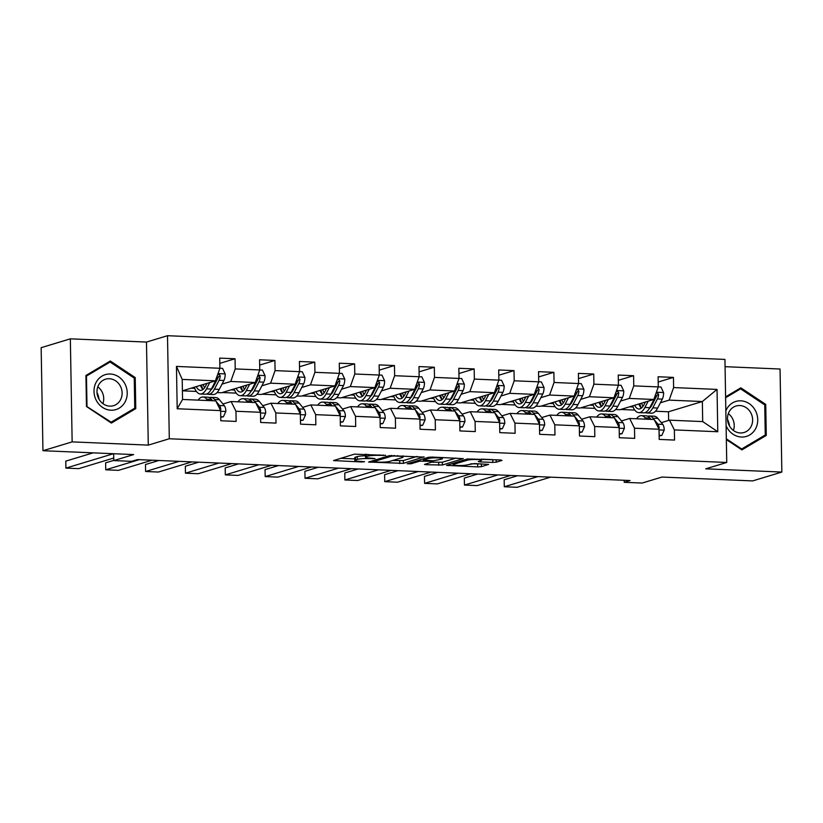 <?xml version="1.0" encoding="UTF-8"?>
<svg xmlns="http://www.w3.org/2000/svg" width="823" height="823" viewBox="0 0 823 823"><rect width="100%" height="100%" fill="white"/><g stroke="black" fill="none" stroke-linecap="round" stroke-linejoin="round"><path stroke-width="1.23" d="M385.689 455.366L354.446 454.152L333.552 460.561L361.811 461.991L364.538 461.713L359.97 461.353A8.827 1.152 179 0 1 354.816 460.396A8.827 1.152 179 0 1 355.608 459.903L357.326 459.388A8.827 1.152 179 0 1 369.023 458.617L375.031 458.596L370.628 458.133A8.827 1.152 179 0 1 365.474 457.176A8.827 1.152 179 0 1 366.276 456.672L367.994 456.158A8.827 1.152 179 0 1 379.681 455.386L385.689 455.366M492.576 462.423L496.228 462.187L502.02 460.427L500.651 459.975L467.413 458.956L446.519 465.365L477.721 466.919L481.383 466.682L488.625 464.409L474.346 463.565L467.227 464.861A7.376 0.967 179 0 1 458.956 465.54A7.376 0.967 179 0 1 453.144 464.707A7.376 0.967 179 0 1 453.812 464.285L467.392 460.18A7.376 0.967 179 0 1 475.663 459.491A7.376 0.967 179 0 1 481.476 460.335A7.376 0.967 179 0 1 480.807 460.746L478.297 461.59L479.912 461.888L492.576 462.423L493.039 459.656M72.146 441.879L148.284 445.12L146.484 342.07L70.346 338.829L72.146 441.879L42.95 450.716L133.645 454.574L113.79 460.592L131.67 461.343L137.513 459.584L630.058 480.529L624.215 482.299L642.105 483.06L661.959 477.052L752.654 480.91L781.85 472.063L780.05 369.023L725.073 366.677M148.284 445.12L169.301 438.752L726.74 462.464L705.723 468.832L781.85 472.063M424.03 457.115L389.423 455.644L368.539 462.042L403.393 463.359L424.02 456.816M432.065 457.063L463.267 458.617L442.383 465.016L426.067 464.717L424.452 464.419L433.073 461.734L431.715 461.281L419.658 461.168L410.944 463.802L407.262 463.761L428.413 457.3L432.065 457.063M42.95 450.716L41.15 347.676L70.346 338.829M169.301 438.752L167.501 335.702L724.94 359.414L726.74 462.464M658.205 382.016L673.44 377.407L658.112 376.749L658.287 386.913L633.761 385.874L633.587 375.71L618.258 375.051L618.433 385.215L593.908 384.176L593.733 374.012L578.404 373.364L578.579 383.528L554.054 382.479L553.879 372.315L538.551 371.667L538.726 381.831L514.2 380.792L514.025 370.617L498.697 369.969L498.872 380.133L474.346 379.094L474.171 368.93L458.843 368.272L459.018 378.436L434.493 377.397L434.318 367.233L418.989 366.574L419.164 376.749L394.639 375.7L394.464 365.535L379.136 364.887L379.31 375.051L354.785 374.002L354.61 363.838L339.282 363.19L339.457 373.354L314.931 372.315L314.756 362.141L299.428 361.492L299.603 371.657L275.077 370.617L274.903 360.453L259.574 359.795L259.749 369.959L235.224 368.92L235.049 358.756L219.72 358.108L219.895 368.272L176.461 366.42L177.202 408.753L182.552 399.464L215.77 400.873L220.636 410.605L220.811 420.769L236.139 421.417L235.964 411.253L231.098 401.531L255.624 402.57L260.49 412.292L260.665 422.466L275.993 423.115L275.818 412.951L270.952 403.219L295.478 404.268L300.344 413.99L300.518 424.154L315.847 424.812L315.672 414.648L310.806 404.916L335.331 405.965L340.197 415.687L340.372 425.851L355.701 426.499L355.526 416.335L350.66 406.613L375.185 407.652L380.051 417.384L380.226 427.549L395.554 428.197L395.379 418.033L390.514 408.311L415.039 409.35L419.905 419.082L420.08 429.246L435.408 429.894L435.233 419.73L430.367 409.998L454.893 411.047L459.759 420.769L459.934 430.933L475.262 431.591L475.087 421.427L470.221 411.695L494.746 412.745L499.612 422.466L499.787 432.631L515.116 433.289L514.941 423.115L510.075 413.393L534.6 414.432L539.466 424.164L539.641 434.328L554.969 434.976L554.795 424.812L549.929 415.09L574.454 416.129L579.32 425.861L579.495 436.025L594.823 436.674L594.648 426.509L589.782 416.788L614.308 417.827L619.174 427.549L619.349 437.723L634.677 438.371L634.502 428.207L629.636 418.475L654.162 419.524L659.028 429.246L659.202 439.41L674.531 440.068L674.356 429.904L669.49 420.172L702.698 421.592L702.348 401.531L669.14 400.122L660.416 402.766M673.44 377.407L673.615 387.571L717.039 389.413L717.779 431.746L674.356 429.904M659.028 429.246L634.502 428.207M619.174 427.549L594.648 426.509M579.32 425.861L554.795 424.812M539.466 424.164L514.941 423.115M499.612 422.466L475.087 421.427M459.759 420.769L435.233 419.73M419.905 419.082L395.379 418.033M380.051 417.384L355.526 416.335M340.197 415.687L315.672 414.648M300.344 413.99L275.818 412.951M260.49 412.292L235.964 411.253M220.636 410.605L177.202 408.753M620.563 401.068L629.286 398.425L653.812 399.474L619.935 409.72L615.625 409.545M611.9 403.692L610.954 403.98M621.468 420.954L629.636 418.475M653.812 399.474L658.287 386.913M629.286 398.425L633.761 385.874M580.709 399.371L589.433 396.727L613.958 397.776L580.081 408.033L575.771 407.848M572.047 401.994L571.1 402.282M581.614 419.257L589.782 416.788M613.958 397.776L618.433 385.215L621.087 385.308L623.68 390.843L616.54 390.534M589.433 396.727L593.908 384.176M540.855 397.674L549.579 395.04L574.104 396.079L540.227 406.336L535.917 406.151M532.193 400.297L531.246 400.585M541.76 417.559L549.929 415.09M574.104 396.079L578.579 383.528L581.233 383.611L583.826 389.145L576.686 388.847M549.579 395.04L554.054 382.479M501.001 395.986L509.725 393.343L534.25 394.382L500.374 404.638L496.063 404.453M492.339 398.61L491.393 398.888M501.907 415.862L510.075 413.393M534.25 394.382L538.726 381.831L541.38 381.913L543.972 387.448L536.833 387.149M509.725 393.343L514.2 380.792M461.147 394.289L469.871 391.645L494.397 392.694L460.52 402.941L456.209 402.756M452.485 396.912L451.539 397.2M462.053 414.164L470.221 411.695M494.397 392.694L498.872 380.133L501.526 380.216L504.118 385.761L496.979 385.452M469.871 391.645L474.346 379.094M421.294 392.592L430.018 389.948L454.543 390.997L420.666 401.254L416.356 401.068M412.632 395.215L411.685 395.503M422.199 412.477L430.367 409.998M454.543 390.997L459.018 378.436L461.672 378.529L464.265 384.063L457.125 383.755M430.018 389.948L434.493 377.397M381.44 390.894L390.164 388.261L414.689 389.3L380.812 399.556L376.502 399.371M372.778 393.517L371.831 393.806M382.345 410.78L390.514 408.311M414.689 389.3L419.164 376.749L421.818 376.831L424.411 382.366L417.271 382.057M390.164 388.261L394.639 375.7M341.586 389.197L350.31 386.563L374.835 387.602L340.959 397.859L336.648 397.674M332.924 391.82L331.978 392.108M342.491 409.082L350.66 406.613M374.835 387.602L379.31 375.051L381.965 375.134L384.557 380.668L377.418 380.37M350.31 386.563L354.785 374.002M301.732 387.51L310.456 384.866L334.982 385.905L301.105 396.161L296.794 395.976M293.07 390.133L292.124 390.411M302.638 407.385L310.806 404.916M334.982 385.905L339.457 373.354L342.111 373.436L344.703 378.971L337.564 378.673M310.456 384.866L314.931 372.315M261.879 385.812L270.602 383.168L295.128 384.218L261.251 394.464L256.941 394.289M253.217 388.435L252.27 388.723M262.784 405.698L270.952 403.219M295.128 384.218L299.603 371.657L302.257 371.739L304.849 377.284L297.71 376.975M270.602 383.168L275.077 370.617M222.025 384.115L230.749 381.471L255.274 382.52L221.397 392.777L217.087 392.592M213.363 386.738L212.416 387.026M222.93 404L231.098 401.531M255.274 382.52L259.749 369.959L262.403 370.052L264.996 375.586L257.856 375.278M230.749 381.471L235.224 368.92M176.461 366.42L182.202 379.413L215.42 380.823L182.408 390.822L196.399 391.429M215.42 380.823L219.895 368.272M146.484 342.07L167.501 335.702M624.184 480.282L624.215 482.299M113.667 453.73L113.79 460.592M182.202 379.413L182.552 399.464M651.754 405.389L650.808 405.677M668.626 420.43L668.471 411.788L655.478 411.233M668.471 411.788L702.348 401.531L717.039 389.413M661.322 422.641L669.49 420.172M620.737 409.484L634.78 410.08M580.884 407.786L594.926 408.383M541.03 406.089L555.072 406.685M501.176 404.391L515.219 404.988M461.322 402.704L475.365 403.301M421.469 401.007L435.521 401.603M381.625 399.309L395.668 399.906M341.771 397.612L355.814 398.209M301.918 395.914L315.96 396.511M262.064 394.227L276.106 394.824M222.21 392.53L236.252 393.127M717.779 431.746L702.698 421.592M669.14 400.122L673.615 387.571M191.111 388.178L194.701 388.333M219.813 363.365L235.049 358.756M259.667 365.062L274.903 360.453M230.965 389.876L234.555 390.03M299.521 366.76L314.756 362.141M270.818 391.573L274.409 391.727M339.374 368.457L354.61 363.838M310.672 393.271L314.263 393.415M379.228 370.144L394.464 365.535M350.526 394.958L354.116 395.112M419.082 371.842L434.318 367.233M390.38 396.655L393.97 396.809M458.936 373.539L474.171 368.93M430.234 398.353L433.824 398.507M498.789 375.237L514.025 370.617M470.087 400.05L473.678 400.204M538.643 376.934L553.879 372.315M509.941 401.747L513.531 401.891M578.497 378.621L593.733 374.012M549.795 403.435L553.385 403.589M618.351 380.319L633.587 375.71M589.649 405.132L593.239 405.286M629.502 406.829L633.093 406.984M111.393 423.073L135.774 408.609L135.229 377.572L110.303 361.009L85.921 375.473L86.466 406.511L111.393 423.073M726.339 439.554L741.893 449.893L766.275 435.429L765.74 404.391L740.813 387.828L725.598 396.851M134.015 377.942L135.229 377.572M132.184 409.689L135.774 408.609M764.516 404.762L765.74 404.391M762.684 436.509L766.275 435.429M365.505 454.224A8.827 1.152 179 0 0 365.422 454.389L365.474 457.176M365.453 455.788A8.827 1.152 179 0 0 357.285 456.6L357.326 459.388M354.816 460.396L354.764 457.619A8.827 1.152 179 0 1 355.557 457.115L357.285 456.6M340.722 458.308L354.785 458.905M392.622 460.52L403.342 460.571L417.066 456.426M394.227 456.004L391.676 456.168L373.56 461.662L378.148 462.125A8.827 1.152 179 0 0 389.835 461.364L402.221 457.609A8.827 1.152 179 0 0 403.023 457.115A8.827 1.152 179 0 0 397.869 456.158L394.227 456.004L394.217 455.448M456.055 458.082L442.332 462.238L442.383 465.016M431.622 462.176L442.332 462.238M441.756 459.1A7.376 0.967 179 0 0 442.424 458.689A7.376 0.967 179 0 0 436.612 457.855A7.376 0.967 179 0 0 428.341 458.534L423.31 460.139L433.32 460.798L441.756 459.1M481.476 460.335L481.455 459.162L492.524 459.635M470.612 463.833L481.414 463.874M207.026 383.364L205.616 386.08A17.839 7.386 92.4 0 1 200.524 390.349A17.839 7.386 92.4 0 1 196.265 386.625M98.153 395.349L97.484 395.544M209.793 382.52L206.501 388.857A21.491 8.909 92.4 0 1 200.37 394.001A21.491 8.909 92.4 0 1 194.269 387.221M219.895 368.241L222.56 368.354L225.204 374.033A7.448 3.086 92.4 0 1 223.918 380.483L219.268 389.392A21.491 8.909 92.4 0 1 213.147 394.536L208.291 394.33A21.491 8.909 -87.6 0 0 214.422 389.186L219.062 380.277A7.448 3.086 -87.6 0 0 220.245 375.957L219.165 374.239L217.56 374.825M217.169 375.916A7.448 3.086 92.4 0 1 215.996 380.154L211.357 389.063A21.491 8.909 92.4 0 1 205.225 394.207L200.37 394.001M200.473 385.349A17.839 7.386 -87.6 0 0 202.993 389.464M201.44 385.051A21.491 8.909 -87.6 0 0 202.942 389.413M206.779 393.95A21.491 8.909 -87.6 0 0 208.291 394.33M220.245 375.957L218.568 376.471A3.796 1.574 92.4 0 1 218.177 377.5L213.538 386.419A17.839 7.386 92.4 0 1 210.976 389.752M204.608 387.736A17.839 7.386 92.4 0 1 203.199 384.526M220.739 416.695L223.403 416.808L225.862 411.356A7.448 3.086 -87.6 0 0 224.36 405.739L219.453 399.721A21.491 8.909 -87.6 0 0 215.78 397.55L210.925 397.344A21.491 8.909 -87.6 0 0 209.371 397.591M113.739 458.03L78.679 468.647L65.902 468.102L65.778 461.137L93.153 452.856M207.787 400.534L206.676 399.176A21.491 8.909 -87.6 0 0 203.003 397.005A21.491 8.909 -87.6 0 0 198.106 400.122M113.43 453.72L65.902 468.102M220.749 417.22L223.403 416.808M215.708 400.873L214.597 399.515A21.491 8.909 -87.6 0 0 210.925 397.344M203.003 397.005L207.859 397.211A21.491 8.909 92.4 0 1 211.532 399.381L212.643 400.739M220.471 410.266L220.821 409.103A7.448 3.086 -87.6 0 0 219.504 405.533L215.863 401.068M97.011 392.622A17.561 15.812 -106.8 0 1 99.007 399.237M125.158 401.778A18.26 16.45 73.2 0 0 118.646 376.79A18.26 16.45 73.2 0 0 96.075 382.448A18.26 16.45 73.2 0 0 102.587 407.436A18.26 16.45 73.2 0 0 125.158 401.778M120.559 399.752A13.826 12.458 73.2 0 0 119.201 384.269A13.826 12.458 73.2 0 0 105.539 379.197A13.826 12.458 73.2 0 0 98.544 385.113A13.826 12.458 73.2 0 0 99.892 400.595A13.826 12.458 73.2 0 0 113.553 405.667A13.826 12.458 73.2 0 0 120.559 399.752M102.896 403.63A13.826 12.458 73.2 0 0 97.803 386.81M86.991 406.13L86.466 376.06L110.087 362.038L134.242 378.096L134.766 408.157L111.136 422.178L86.466 406.284M85.931 376.224L86.466 376.06M106.969 362.984L110.087 362.038M110.385 422.405L111.136 422.178M726.102 425.707A18.26 16.45 73.2 0 0 741.43 437.034A18.26 16.45 73.2 0 0 757.726 419.637A18.26 16.45 73.2 0 0 740.803 400.822A18.26 16.45 73.2 0 0 725.845 410.862M739.815 405.544A13.826 12.458 73.2 0 0 736.05 406.017A13.826 12.458 73.2 0 0 727.666 420.81A13.826 12.458 73.2 0 0 740.289 432.96A13.826 12.458 73.2 0 0 744.064 432.486A13.826 12.458 73.2 0 0 752.448 417.693A13.826 12.458 73.2 0 0 739.815 405.544M725.619 397.746L740.597 388.857L764.742 404.916L765.267 434.976L741.646 448.998L726.328 438.824M740.895 449.224L741.646 448.998M737.47 389.804L740.597 388.857M727.511 419.442A17.561 15.812 -106.8 0 1 729.517 426.057M733.396 430.45A13.826 12.458 73.2 0 0 728.304 413.63M246.879 385.061L245.47 387.777A17.839 7.386 92.4 0 1 240.378 392.046A17.839 7.386 92.4 0 1 236.119 388.312M249.647 384.218L246.355 390.544A21.491 8.909 92.4 0 1 240.223 395.688A21.491 8.909 92.4 0 1 234.123 388.919M264.996 375.586L265.057 375.73A7.448 3.086 92.4 0 1 263.772 382.181L259.122 391.09A21.491 8.909 92.4 0 1 253 396.233L248.145 396.028A21.491 8.909 -87.6 0 0 254.276 390.884L258.916 381.975A7.448 3.086 -87.6 0 0 260.099 377.654L259.019 375.936L257.414 376.523M257.023 377.603A7.448 3.086 92.4 0 1 255.85 381.841L251.21 390.75A21.491 8.909 92.4 0 1 245.079 395.894L240.223 395.688M240.326 387.047A17.839 7.386 -87.6 0 0 242.847 391.151M241.293 386.748A21.491 8.909 -87.6 0 0 242.795 391.11M246.622 395.647A21.491 8.909 -87.6 0 0 248.145 396.028M260.099 377.654L258.422 378.158A3.796 1.574 92.4 0 1 258.031 379.197L253.391 388.106A17.839 7.386 92.4 0 1 250.83 391.45M244.462 389.433A17.839 7.386 92.4 0 1 243.052 386.213M286.733 386.748L285.324 389.464A17.839 7.386 92.4 0 1 280.231 393.733A17.839 7.386 92.4 0 1 275.972 390.009M289.501 385.915L286.209 392.242A21.491 8.909 92.4 0 1 280.077 397.386A21.491 8.909 92.4 0 1 273.977 390.616M304.849 377.284L304.911 377.418A7.448 3.086 92.4 0 1 303.625 383.878L298.975 392.787A21.491 8.909 92.4 0 1 292.854 397.931L287.999 397.725A21.491 8.909 -87.6 0 0 294.13 392.581L298.77 383.672A7.448 3.086 -87.6 0 0 299.953 379.352L298.872 377.634L297.268 378.21M296.877 379.3A7.448 3.086 92.4 0 1 295.704 383.539L291.064 392.448A21.491 8.909 92.4 0 1 284.933 397.591L280.077 397.386M280.18 388.734A17.839 7.386 -87.6 0 0 282.701 392.849M281.147 388.446A21.491 8.909 -87.6 0 0 282.649 392.797M286.476 397.334A21.491 8.909 -87.6 0 0 287.999 397.725M299.953 379.352L298.276 379.856A3.796 1.574 92.4 0 1 297.885 380.895L293.235 389.804A17.839 7.386 92.4 0 1 290.684 393.147M284.316 391.131A17.839 7.386 92.4 0 1 282.906 387.911M260.593 418.393L263.257 418.506L265.716 413.043A7.448 3.086 -87.6 0 0 264.214 407.436L259.307 401.418A21.491 8.909 -87.6 0 0 255.634 399.237L250.778 399.032A21.491 8.909 -87.6 0 0 249.225 399.289M152.039 460.201L118.533 470.345L105.755 469.799L105.632 462.835L113.78 460.366M247.641 402.231L246.53 400.873A21.491 8.909 -87.6 0 0 242.857 398.702A21.491 8.909 -87.6 0 0 237.96 401.819M139.262 459.656L105.755 469.799M260.603 418.917L263.257 418.506M255.562 402.57L254.451 401.213A21.491 8.909 -87.6 0 0 250.778 399.032M242.857 398.702L247.713 398.908A21.491 8.909 92.4 0 1 251.385 401.079L252.496 402.437M260.325 411.963L260.675 410.79A7.448 3.086 -87.6 0 0 259.358 407.231L255.716 402.766M300.446 420.09L303.111 420.203L305.57 414.741A7.448 3.086 -87.6 0 0 304.068 409.134L299.161 403.116A21.491 8.909 -87.6 0 0 295.488 400.935L290.632 400.729A21.491 8.909 -87.6 0 0 289.079 400.986M191.893 461.888L158.386 472.042L145.609 471.497L145.486 464.532L158.849 460.489M287.494 403.928L286.383 402.57A21.491 8.909 -87.6 0 0 282.711 400.389A21.491 8.909 -87.6 0 0 277.814 403.517M179.116 461.353L145.609 471.497M300.457 420.615L303.111 420.203M295.416 404.268L294.305 402.91A21.491 8.909 -87.6 0 0 290.632 400.729M282.711 400.389L287.566 400.595A21.491 8.909 92.4 0 1 291.239 402.776L292.35 404.134M300.179 413.66L300.529 412.488A7.448 3.086 -87.6 0 0 299.212 408.928L295.57 404.463M326.587 388.446L325.178 391.162A17.839 7.386 92.4 0 1 320.085 395.431A17.839 7.386 92.4 0 1 315.826 391.707M329.354 387.612L326.062 393.939A21.491 8.909 92.4 0 1 319.931 399.083A21.491 8.909 92.4 0 1 313.83 392.314M344.703 378.971L344.765 379.115A7.448 3.086 92.4 0 1 343.479 385.576L338.829 394.484A21.491 8.909 92.4 0 1 332.708 399.628L327.852 399.422A21.491 8.909 -87.6 0 0 333.984 394.279L338.623 385.37A7.448 3.086 -87.6 0 0 339.806 381.039L338.726 379.321L337.121 379.907M336.73 380.998A7.448 3.086 92.4 0 1 335.558 385.236L330.918 394.145A21.491 8.909 92.4 0 1 324.787 399.289L319.931 399.083M320.034 390.431A17.839 7.386 -87.6 0 0 322.554 394.546M321.001 390.143A21.491 8.909 -87.6 0 0 322.503 394.495M326.33 399.032A21.491 8.909 -87.6 0 0 327.852 399.422M339.806 381.039L338.13 381.553A3.796 1.574 92.4 0 1 337.739 382.592L333.089 391.501A17.839 7.386 92.4 0 1 330.537 394.834M324.169 392.818A17.839 7.386 92.4 0 1 322.76 389.608M366.441 390.143L365.031 392.859A17.839 7.386 92.4 0 1 359.939 397.128A17.839 7.386 92.4 0 1 355.68 393.404M369.208 389.31L365.916 395.637A21.491 8.909 92.4 0 1 359.785 400.78A21.491 8.909 92.4 0 1 353.684 394.001M384.557 380.668L384.619 380.812A7.448 3.086 92.4 0 1 383.333 387.263L378.683 396.182A21.491 8.909 92.4 0 1 372.562 401.326L367.706 401.11A21.491 8.909 -87.6 0 0 373.837 395.976L378.477 387.057A7.448 3.086 -87.6 0 0 379.66 382.736L378.58 381.018L376.975 381.605M376.584 382.695A7.448 3.086 92.4 0 1 375.411 386.933L370.772 395.842A21.491 8.909 92.4 0 1 364.64 400.986L359.785 400.78M359.888 392.129A17.839 7.386 -87.6 0 0 362.408 396.244M360.855 391.83A21.491 8.909 -87.6 0 0 362.357 396.192M366.184 400.729A21.491 8.909 -87.6 0 0 367.706 401.11M379.66 382.736L377.983 383.251A3.796 1.574 92.4 0 1 377.592 384.29L372.942 393.199A17.839 7.386 92.4 0 1 370.391 396.532M364.023 394.515A17.839 7.386 92.4 0 1 362.614 391.306M406.295 391.841L404.885 394.556A17.839 7.386 92.4 0 1 399.793 398.826A17.839 7.386 92.4 0 1 395.534 395.102M409.062 390.997L405.77 397.334A21.491 8.909 92.4 0 1 399.639 402.468A21.491 8.909 92.4 0 1 393.538 395.698M424.411 382.366L424.473 382.51A7.448 3.086 92.4 0 1 423.187 388.96L418.537 397.869A21.491 8.909 92.4 0 1 412.416 403.013L407.56 402.807A21.491 8.909 -87.6 0 0 413.691 397.663L418.331 388.754A7.448 3.086 -87.6 0 0 419.514 384.434L418.434 382.716L416.829 383.302M416.438 384.382A7.448 3.086 92.4 0 1 415.265 388.621L410.626 397.54A21.491 8.909 92.4 0 1 404.494 402.684L399.639 402.468M399.741 393.826A17.839 7.386 -87.6 0 0 402.262 397.941M400.708 393.528A21.491 8.909 -87.6 0 0 402.21 397.89M406.037 402.426A21.491 8.909 -87.6 0 0 407.56 402.807M419.514 384.434L417.837 384.938A3.796 1.574 92.4 0 1 417.446 385.977L412.796 394.896A17.839 7.386 92.4 0 1 410.245 398.229M403.877 396.213A17.839 7.386 92.4 0 1 402.468 392.993M340.3 421.788L342.965 421.901L345.423 416.438A7.448 3.086 -87.6 0 0 343.921 410.831L339.014 404.803A21.491 8.909 -87.6 0 0 335.342 402.632L330.486 402.426A21.491 8.909 -87.6 0 0 328.933 402.684M231.747 463.586L198.24 473.729L185.463 473.194L185.34 466.23L198.703 462.187M327.348 405.626L326.237 404.268A21.491 8.909 -87.6 0 0 322.565 402.087A21.491 8.909 -87.6 0 0 317.668 405.214M218.969 463.04L185.463 473.194M340.311 422.312L342.965 421.901M335.27 405.955L334.159 404.597A21.491 8.909 -87.6 0 0 330.486 402.426M322.565 402.087L327.42 402.293A21.491 8.909 92.4 0 1 331.093 404.474L332.204 405.832M340.033 415.358L340.383 414.185A7.448 3.086 -87.6 0 0 339.066 410.626L335.424 406.161M380.154 423.485L382.818 423.598L385.277 418.135A7.448 3.086 -87.6 0 0 383.765 412.518L378.868 406.5A21.491 8.909 -87.6 0 0 375.185 404.33L370.34 404.124A21.491 8.909 -87.6 0 0 368.786 404.381M271.6 465.283L238.094 475.427L225.317 474.881L225.193 467.927L238.557 463.874M367.202 407.313L366.091 405.955A21.491 8.909 -87.6 0 0 362.418 403.784A21.491 8.909 -87.6 0 0 357.521 406.901M258.823 464.738L225.317 474.881M380.164 424.01L382.818 423.598M375.123 407.652L374.012 406.295A21.491 8.909 -87.6 0 0 370.34 404.124M362.418 403.784L367.274 403.99A21.491 8.909 92.4 0 1 370.947 406.161L372.058 407.519M379.887 417.055L380.236 415.882A7.448 3.086 -87.6 0 0 378.919 412.313L375.278 407.848M420.008 425.172L422.672 425.285L425.121 419.823A7.448 3.086 -87.6 0 0 423.619 414.216L418.722 408.198A21.491 8.909 -87.6 0 0 415.039 406.027L410.193 405.811A21.491 8.909 -87.6 0 0 408.64 406.068M311.454 466.98L277.948 477.124L265.171 476.579L265.047 469.614L278.411 465.571M407.056 409.01L405.945 407.652A21.491 8.909 -87.6 0 0 402.272 405.482A21.491 8.909 -87.6 0 0 397.375 408.599M298.677 466.435L265.171 476.579M420.018 425.697L422.672 425.285M414.977 409.35L413.866 407.992A21.491 8.909 -87.6 0 0 410.193 405.811M402.272 405.482L407.128 405.688A21.491 8.909 92.4 0 1 410.8 407.858L411.911 409.216M419.74 418.742L420.09 417.58A7.448 3.086 -87.6 0 0 418.773 414.01L415.131 409.545M459.862 426.87L462.526 426.983L464.974 421.52A7.448 3.086 -87.6 0 0 463.472 415.913L458.576 409.895A21.491 8.909 -87.6 0 0 454.893 407.714L450.047 407.508A21.491 8.909 -87.6 0 0 448.494 407.766M351.308 468.678L317.801 478.821L305.024 478.276L304.901 471.312L318.264 467.269M446.91 410.708L445.799 409.35A21.491 8.909 -87.6 0 0 442.126 407.179A21.491 8.909 -87.6 0 0 437.229 410.296M338.531 468.133L305.024 478.276M459.872 427.394L462.526 426.983M454.821 411.047L453.72 409.689A21.491 8.909 -87.6 0 0 450.047 407.508M442.126 407.179L446.982 407.385A21.491 8.909 92.4 0 1 450.654 409.556L451.755 410.914M459.594 420.44L459.944 419.267A7.448 3.086 -87.6 0 0 458.627 415.708L454.985 411.243M499.715 428.567L502.38 428.68L504.828 423.217A7.448 3.086 -87.6 0 0 503.326 417.611L498.429 411.593A21.491 8.909 -87.6 0 0 494.746 409.412L489.901 409.206A21.491 8.909 -87.6 0 0 488.348 409.463M391.162 470.365L357.655 480.509L344.878 479.974L344.755 473.009L358.118 468.966M486.763 412.405L485.652 411.047A21.491 8.909 -87.6 0 0 481.98 408.866A21.491 8.909 -87.6 0 0 477.083 411.994M378.385 469.83L344.878 479.974M499.726 429.092L502.38 428.68M494.674 412.735L493.574 411.377A21.491 8.909 -87.6 0 0 489.901 409.206M481.98 408.866L486.835 409.072A21.491 8.909 92.4 0 1 490.508 411.253L491.609 412.611M499.448 422.137L499.798 420.964A7.448 3.086 -87.6 0 0 498.481 417.405L494.839 412.94M539.569 430.264L542.234 430.378L544.682 424.915A7.448 3.086 -87.6 0 0 543.18 419.308L538.283 413.28A21.491 8.909 -87.6 0 0 534.6 411.109L529.755 410.903A21.491 8.909 -87.6 0 0 528.201 411.161M431.015 472.063L397.509 482.206L384.732 481.661L384.608 474.706L397.972 470.663M526.617 414.092L525.506 412.745A21.491 8.909 -87.6 0 0 521.833 410.564A21.491 8.909 -87.6 0 0 516.937 413.681M418.238 471.517L384.732 481.661M539.579 430.789L542.234 430.378M534.528 414.432L533.427 413.074A21.491 8.909 -87.6 0 0 529.755 410.903M521.833 410.564L526.689 410.77A21.491 8.909 92.4 0 1 530.362 412.951L531.463 414.308M539.302 423.835L539.651 422.662A7.448 3.086 -87.6 0 0 538.335 419.102L534.693 414.638M579.423 431.952L582.087 432.065L584.536 426.612A7.448 3.086 -87.6 0 0 583.034 420.995L578.137 414.977A21.491 8.909 -87.6 0 0 574.454 412.807L569.609 412.601A21.491 8.909 -87.6 0 0 568.055 412.848M470.869 473.76L437.363 483.903L424.586 483.358L424.462 476.394L437.826 472.351M566.471 415.79L565.36 414.432A21.491 8.909 -87.6 0 0 561.687 412.261A21.491 8.909 -87.6 0 0 556.79 415.378M458.092 473.215L424.586 483.358M579.433 432.476L582.087 432.065M574.382 416.129L573.281 414.771A21.491 8.909 -87.6 0 0 569.609 412.601M561.687 412.261L566.543 412.467A21.491 8.909 92.4 0 1 570.216 414.638L571.316 415.996M579.155 425.522L579.505 424.359A7.448 3.086 -87.6 0 0 578.188 420.79L574.547 416.325M619.277 433.649L621.941 433.762L624.39 428.299A7.448 3.086 -87.6 0 0 622.888 422.693L617.991 416.675A21.491 8.909 -87.6 0 0 614.308 414.494L609.462 414.288A21.491 8.909 -87.6 0 0 607.909 414.545M510.723 475.457L477.217 485.601L464.439 485.056L464.316 478.091L477.679 474.048M606.325 417.487L605.214 416.129A21.491 8.909 -87.6 0 0 601.541 413.959A21.491 8.909 -87.6 0 0 596.644 417.076M497.946 474.912L464.439 485.056M619.287 434.174L621.941 433.762M614.236 417.827L613.135 416.469A21.491 8.909 -87.6 0 0 609.462 414.288M601.541 413.959L606.397 414.164A21.491 8.909 92.4 0 1 610.069 416.335L611.17 417.693M619.009 427.219L619.359 426.047A7.448 3.086 -87.6 0 0 618.042 422.487L614.4 418.022M659.13 435.346L661.795 435.46L664.243 429.997A7.448 3.086 -87.6 0 0 662.741 424.39L657.844 418.372A21.491 8.909 -87.6 0 0 654.162 416.191L649.316 415.985A21.491 8.909 -87.6 0 0 647.763 416.243M550.577 477.155L517.07 487.298L504.293 486.753L504.17 479.788L517.533 475.745M646.178 419.185L645.067 417.827A21.491 8.909 -87.6 0 0 641.395 415.646A21.491 8.909 -87.6 0 0 636.498 418.773M537.8 476.61L504.293 486.753M659.141 435.871L661.795 435.46M654.09 419.524L652.989 418.166A21.491 8.909 -87.6 0 0 649.316 415.985M641.395 415.646L646.25 415.852A21.491 8.909 92.4 0 1 649.923 418.033L651.024 419.391M658.863 428.917L659.213 427.744A7.448 3.086 -87.6 0 0 657.896 424.184L654.254 419.72M446.148 393.538L444.739 396.254A17.839 7.386 92.4 0 1 439.647 400.523A17.839 7.386 92.4 0 1 435.388 396.789M448.916 392.694L445.624 399.021A21.491 8.909 92.4 0 1 439.492 404.165A21.491 8.909 92.4 0 1 433.392 397.396M464.265 384.063L464.326 384.207A7.448 3.086 92.4 0 1 463.04 390.658L458.39 399.567A21.491 8.909 92.4 0 1 452.269 404.71L447.414 404.505A21.491 8.909 -87.6 0 0 453.545 399.361L458.185 390.452A7.448 3.086 -87.6 0 0 459.368 386.131L458.288 384.413L456.683 384.999M456.292 386.08A7.448 3.086 92.4 0 1 455.119 390.318L450.479 399.227A21.491 8.909 92.4 0 1 444.348 404.371L439.492 404.165M439.595 395.524A17.839 7.386 -87.6 0 0 442.116 399.628M440.562 395.225A21.491 8.909 -87.6 0 0 442.064 399.587M445.891 404.114A21.491 8.909 -87.6 0 0 447.414 404.505M459.368 386.131L457.691 386.635A3.796 1.574 92.4 0 1 457.3 387.674L452.65 396.583A17.839 7.386 92.4 0 1 450.099 399.927M443.731 397.91A17.839 7.386 92.4 0 1 442.321 394.69M486.002 395.225L484.593 397.941A17.839 7.386 92.4 0 1 479.5 402.21A17.839 7.386 92.4 0 1 475.241 398.486M488.769 394.392L485.477 400.719A21.491 8.909 92.4 0 1 479.346 405.862A21.491 8.909 92.4 0 1 473.246 399.093M504.118 385.761L504.18 385.894A7.448 3.086 92.4 0 1 502.894 392.355L498.244 401.264A21.491 8.909 92.4 0 1 492.123 406.408L487.267 406.202A21.491 8.909 -87.6 0 0 493.399 401.058L498.038 392.149A7.448 3.086 -87.6 0 0 499.222 387.828L498.141 386.11L496.536 386.687M496.146 387.777A7.448 3.086 92.4 0 1 494.973 392.015L490.333 400.924A21.491 8.909 92.4 0 1 484.202 406.068L479.346 405.862M479.449 397.211A17.839 7.386 -87.6 0 0 481.969 401.326M480.416 396.923A21.491 8.909 -87.6 0 0 481.918 401.274M485.745 405.811A21.491 8.909 -87.6 0 0 487.267 406.202M499.222 387.828L497.545 388.333A3.796 1.574 92.4 0 1 497.154 389.372L492.504 398.281A17.839 7.386 92.4 0 1 489.952 401.624M483.585 399.608A17.839 7.386 92.4 0 1 482.175 396.388M525.856 396.923L524.446 399.639A17.839 7.386 92.4 0 1 519.354 403.908A17.839 7.386 92.4 0 1 515.095 400.184M528.623 396.089L525.331 402.416A21.491 8.909 92.4 0 1 519.2 407.56A21.491 8.909 92.4 0 1 513.099 400.791M543.972 387.448L544.034 387.592A7.448 3.086 92.4 0 1 542.748 394.052L538.098 402.961A21.491 8.909 92.4 0 1 531.977 408.105L527.121 407.899A21.491 8.909 -87.6 0 0 533.253 402.756L537.892 393.847A7.448 3.086 -87.6 0 0 539.075 389.516L537.995 387.798L536.39 388.384M535.999 389.474A7.448 3.086 92.4 0 1 534.827 393.713L530.187 402.622A21.491 8.909 92.4 0 1 524.056 407.766L519.2 407.56M519.303 398.908A17.839 7.386 -87.6 0 0 521.823 403.023M520.27 398.62A21.491 8.909 -87.6 0 0 521.772 402.972M525.599 407.508A21.491 8.909 -87.6 0 0 527.121 407.899M539.075 389.516L537.388 390.03A3.796 1.574 92.4 0 1 537.008 391.069L532.358 399.978A17.839 7.386 92.4 0 1 529.806 403.311M523.438 401.295A17.839 7.386 92.4 0 1 522.029 398.085M565.71 398.62L564.3 401.336A17.839 7.386 92.4 0 1 559.208 405.605A17.839 7.386 92.4 0 1 554.949 401.881M568.477 397.787L565.185 404.114A21.491 8.909 92.4 0 1 559.054 409.257A21.491 8.909 92.4 0 1 552.953 402.478M583.826 389.145L583.888 389.289A7.448 3.086 92.4 0 1 582.602 395.74L577.952 404.649A21.491 8.909 92.4 0 1 571.831 409.792L566.975 409.587A21.491 8.909 -87.6 0 0 573.106 404.443L577.746 395.534A7.448 3.086 -87.6 0 0 578.929 391.213L577.849 389.495L576.244 390.081M575.853 391.172A7.448 3.086 92.4 0 1 574.68 395.41L570.041 404.319A21.491 8.909 92.4 0 1 563.909 409.463L559.054 409.257M559.156 400.606A17.839 7.386 -87.6 0 0 561.677 404.721M560.124 400.307A21.491 8.909 -87.6 0 0 561.625 404.669M565.452 409.206A21.491 8.909 -87.6 0 0 566.975 409.587M578.929 391.213L577.242 391.727A3.796 1.574 92.4 0 1 576.861 392.766L572.211 401.675A17.839 7.386 92.4 0 1 569.66 405.009M563.292 402.992A17.839 7.386 92.4 0 1 561.883 399.783M605.563 400.317L604.154 403.033A17.839 7.386 92.4 0 1 599.062 407.303A17.839 7.386 92.4 0 1 594.803 403.579M608.331 399.474L605.039 405.801A21.491 8.909 92.4 0 1 598.907 410.944A21.491 8.909 92.4 0 1 592.807 404.175M623.68 390.843L623.741 390.987A7.448 3.086 92.4 0 1 622.455 397.437L617.806 406.346A21.491 8.909 92.4 0 1 611.684 411.49L606.829 411.284A21.491 8.909 -87.6 0 0 612.95 406.14L617.6 397.231A7.448 3.086 -87.6 0 0 618.783 392.91L617.703 391.192L616.098 391.779M615.707 392.859A7.448 3.086 92.4 0 1 614.534 397.098L609.884 406.017A21.491 8.909 92.4 0 1 603.763 411.15L598.907 410.944M599.01 402.303A17.839 7.386 -87.6 0 0 601.531 406.408M599.977 402.005A21.491 8.909 -87.6 0 0 601.479 406.367M605.306 410.903A21.491 8.909 -87.6 0 0 606.829 411.284M618.783 392.91L617.096 393.415A3.796 1.574 92.4 0 1 616.715 394.454L612.065 403.363A17.839 7.386 92.4 0 1 609.514 406.706M603.146 404.69A17.839 7.386 92.4 0 1 601.736 401.47M645.417 402.015L644.008 404.721A17.839 7.386 92.4 0 1 638.915 408.99A17.839 7.386 92.4 0 1 634.656 405.266M648.185 401.171L644.893 407.498A21.491 8.909 92.4 0 1 638.761 412.642A21.491 8.909 92.4 0 1 632.661 405.873M658.287 386.882L660.941 386.995L663.595 392.684A7.448 3.086 92.4 0 1 662.309 399.134L657.659 408.043A21.491 8.909 92.4 0 1 651.538 413.187L646.683 412.981A21.491 8.909 -87.6 0 0 652.804 407.838L657.454 398.929A7.448 3.086 -87.6 0 0 658.637 394.608L657.556 392.89L655.952 393.476M655.561 394.556A7.448 3.086 92.4 0 1 654.388 398.795L649.738 407.704A21.491 8.909 92.4 0 1 643.617 412.848L638.761 412.642M638.864 403.99A17.839 7.386 -87.6 0 0 641.384 408.105M639.831 403.702A21.491 8.909 -87.6 0 0 641.333 408.064M645.16 412.59A21.491 8.909 -87.6 0 0 646.683 412.981M658.637 394.608L656.949 395.112A3.796 1.574 92.4 0 1 656.569 396.151L651.919 405.06A17.839 7.386 92.4 0 1 649.368 408.403M643 406.387A17.839 7.386 92.4 0 1 641.59 403.167M379.67 454.831L379.681 455.386M367.963 454.337L367.994 456.158M366.235 454.255L366.276 456.672M372.459 458.205L372.469 458.761M369.013 458.03L369.023 458.617M355.557 457.115L355.608 459.903M361.801 461.436L361.811 461.991M335.146 459.995L335.167 460.859M383.127 454.975L383.137 455.531M403.342 460.571L403.393 463.359M399.69 460.818L399.741 463.606M370.134 461.487L370.144 462.341M391.655 455.397L391.676 456.168M373.539 460.448L373.56 461.662M397.859 455.603L397.869 456.158M438.68 462.475L438.731 465.262M426.057 463.863L426.067 464.717M431.705 460.726L431.715 461.281M423.31 460.139L423.31 460.921M419.637 459.954L419.658 461.168M410.924 462.598L410.944 463.802M428.32 457.331L428.341 458.534M423.536 458.781L423.557 459.985M479.891 461.024L479.912 461.888M467.371 458.967L467.392 460.18M453.792 463.082L453.812 464.285M481.332 463.894L481.383 466.682M477.679 464.131L477.721 466.919M448.124 464.8L448.134 465.664M496.187 459.79L496.228 462.187M225.142 373.889L218.002 373.591M211.357 389.063L206.501 388.857M219.268 389.392L214.422 389.186M223.918 380.483L219.062 380.277M220.646 411.263L225.8 411.49M214.597 399.515L219.453 399.721M206.676 399.176L211.532 399.381M219.504 405.533L224.36 405.739M220.008 409.35L220.821 409.103M251.21 390.75L246.355 390.544M259.122 391.09L254.276 390.884M263.772 382.181L258.916 381.975M291.064 392.448L286.209 392.242M298.975 392.787L294.13 392.581M303.625 383.878L298.77 383.672M260.5 412.961L265.654 413.187M254.451 401.213L259.307 401.418M246.53 400.873L251.385 401.079M259.358 407.231L264.214 407.436M259.862 411.037L260.675 410.79M300.354 414.658L305.508 414.874M294.305 402.91L299.161 403.116M286.383 402.57L291.239 402.776M299.212 408.928L304.068 409.134M299.716 412.735L300.529 412.488M330.918 394.145L326.062 393.939M338.829 394.484L333.984 394.279M343.479 385.576L338.623 385.37M370.772 395.842L365.916 395.637M378.683 396.182L373.837 395.976M383.333 387.263L378.477 387.057M410.626 397.54L405.77 397.334M418.537 397.869L413.691 397.663M423.187 388.96L418.331 388.754M340.208 416.356L345.362 416.572M334.159 404.597L339.014 404.803M326.237 404.268L331.093 404.474M339.066 410.626L343.921 410.831M339.57 414.432L340.383 414.185M380.061 418.053L385.215 418.269M374.012 406.295L378.868 406.5M366.091 405.955L370.947 406.161M378.919 412.313L383.765 412.518M379.424 416.129L380.236 415.882M419.915 419.74L425.069 419.967M413.866 407.992L418.722 408.198M405.945 407.652L410.8 407.858M418.773 414.01L423.619 414.216M419.277 417.827L420.09 417.58M459.769 421.438L464.923 421.654M453.72 409.689L458.576 409.895M445.799 409.35L450.654 409.556M458.627 415.708L463.472 415.913M459.131 419.514L459.944 419.267M499.623 423.135L504.777 423.351M493.574 411.377L498.429 411.593M485.652 411.047L490.508 411.253M498.481 417.405L503.326 417.611M498.985 421.211L499.798 420.964M539.476 424.833L544.631 425.049M533.427 413.074L538.283 413.28M525.506 412.745L530.362 412.951M538.335 419.102L543.18 419.308M538.839 422.909L539.651 422.662M579.33 426.53L584.484 426.746M573.281 414.771L578.137 414.977M565.36 414.432L570.216 414.638M578.188 420.79L583.034 420.995M578.692 424.606L579.505 424.359M619.184 428.217L624.338 428.444M613.135 416.469L617.991 416.675M605.214 416.129L610.069 416.335M618.042 422.487L622.888 422.693M618.546 426.304L619.359 426.047M659.038 429.915L664.182 430.131M652.989 418.166L657.844 418.372M645.067 417.827L649.923 418.033M657.896 424.184L662.741 424.39M658.4 427.991L659.213 427.744M450.479 399.227L445.624 399.021M458.39 399.567L453.545 399.361M463.04 390.658L458.185 390.452M490.333 400.924L485.477 400.719M498.244 401.264L493.399 401.058M502.894 392.355L498.038 392.149M530.187 402.622L525.331 402.416M538.098 402.961L533.253 402.756M542.748 394.052L537.892 393.847M570.041 404.319L565.185 404.114M577.952 404.649L573.106 404.443M582.602 395.74L577.746 395.534M609.884 406.017L605.039 405.801M617.806 406.346L612.95 406.14M622.455 397.437L617.6 397.231M663.533 392.54L656.394 392.232M649.738 407.704L644.893 407.498M657.659 408.043L652.804 407.838M662.309 399.134L657.454 398.929M373.364 460.499L373.385 461.765M403.003 455.819L403.023 457.115M433.31 460.798L433.32 461.58M442.404 457.495L442.424 458.689M453.113 463.287L453.144 464.707"/></g></svg>
